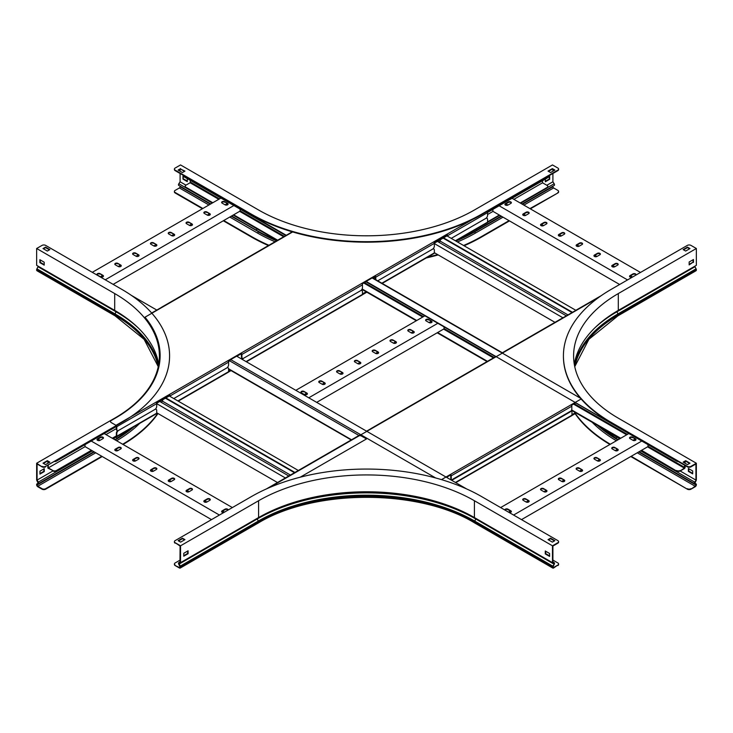 <?xml version="1.0" encoding="UTF-8"?>
<svg xmlns="http://www.w3.org/2000/svg" width="733" height="733" viewBox="0 0 733 733"><rect width="100%" height="100%" fill="white"/><g stroke="black" fill="none" stroke-linecap="round" stroke-linejoin="round"><path stroke-width="1.1" d="M685.126 461.488L685.126 463.274M685.126 465.565L685.126 467.223A1.118 0.651 -60 0 1 684.338 468.598L680.16 470.998A2.547 1.466 180 0 1 676.568 470.998L641.137 450.548M684.695 461.744L684.695 463.027M684.695 465.308L684.338 468.094L680.16 470.998L695.919 480.088L695.919 463.98L690.953 466.848A2.547 1.466 180 0 1 687.362 466.848L611.102 422.822A162.781 93.98 180 0 1 563.42 356.366A162.781 93.98 180 0 1 563.42 356.119M190.461 180.465L190.104 182.755L185.925 185.156A2.547 1.466 -0 0 0 185.183 186.2A2.547 1.466 -0 0 0 185.925 187.236L185.925 187.74A2.547 1.466 180 0 1 185.183 186.695A2.547 1.466 180 0 1 185.22 186.448M676.568 470.998L641.567 450.3M620.704 438.252L571.639 409.921M487.463 361.323L437.61 332.544M416.747 320.504L362.129 288.967M277.688 240.213L233.662 214.796M212.799 202.748L185.925 187.236M676.568 470.504A2.547 1.466 -0 0 0 680.16 470.504M620.274 438.499L571.474 410.333M487.033 361.58L437.18 332.791M416.317 320.752L361.928 289.352M277.257 240.461L233.231 215.044M212.368 202.995L185.925 187.74M185.183 176.809L185.183 176.424A2.547 1.466 -0 0 0 185.925 177.349L185.925 177.853A2.547 1.466 180 0 1 185.183 176.809A2.547 1.466 180 0 1 185.22 176.561M678.162 461.543A2.547 1.466 180 0 1 676.568 461.121L366.152 281.408M286.301 235.302L185.925 177.349M676.568 461.121L575.506 402.765M495.645 356.669L365.914 281.765M285.87 235.55L185.925 177.853M648.009 444.629L648.009 446.58L521.493 519.624M513.586 515.052L641.778 441.037M525.763 498.88A1.778 1.026 0 0 0 523.82 498.66A1.778 1.026 0 0 0 522.721 499.604A1.778 1.026 0 0 0 523.243 500.337L526.12 501.995A1.778 1.026 0 0 0 528.062 502.215A1.778 1.026 0 0 0 529.162 501.271A1.778 1.026 0 0 0 528.64 500.538L525.763 498.88L528.64 501.042A1.778 1.026 180 0 1 529.107 501.519M509.27 512.559A1.778 1.026 0 0 0 511.359 511.552A1.778 1.026 0 0 0 510.837 510.819L507.96 509.16A1.778 1.026 0 0 0 506.017 508.94A1.778 1.026 0 0 0 504.918 509.884A1.778 1.026 0 0 0 504.945 510.058M500.63 507.575L628.832 433.56M543.565 488.599A1.778 1.026 0 0 0 541.632 488.38A1.778 1.026 0 0 0 540.533 489.323A1.778 1.026 0 0 0 541.055 490.056L543.932 491.715A1.778 1.026 0 0 0 545.865 491.935A1.778 1.026 0 0 0 546.965 490.991A1.778 1.026 0 0 0 546.442 490.258L543.565 488.599L546.442 490.762A1.778 1.026 180 0 1 546.919 491.238M561.377 478.319A1.778 1.026 0 0 0 559.435 478.099A1.778 1.026 0 0 0 558.335 479.052A1.778 1.026 0 0 0 558.858 479.776L561.735 481.434A1.778 1.026 0 0 0 563.677 481.663A1.778 1.026 0 0 0 564.776 480.711A1.778 1.026 0 0 0 564.254 479.987L561.377 478.319L564.254 480.481A1.778 1.026 180 0 1 564.722 480.958M579.18 468.039A1.778 1.026 0 0 0 577.237 467.819A1.778 1.026 0 0 0 576.138 468.772A1.778 1.026 0 0 0 576.66 469.496L579.537 471.154A1.778 1.026 0 0 0 581.48 471.383A1.778 1.026 0 0 0 582.579 470.43A1.778 1.026 0 0 0 582.057 469.706L579.18 468.039L582.057 470.201A1.778 1.026 180 0 1 582.524 470.678M596.983 457.759A1.778 1.026 0 0 0 595.04 457.539A1.778 1.026 0 0 0 593.95 458.491A1.778 1.026 0 0 0 594.463 459.215L597.349 460.874A1.778 1.026 0 0 0 599.282 461.103A1.778 1.026 0 0 0 600.382 460.15A1.778 1.026 0 0 0 599.86 459.426L596.983 457.759L599.86 459.921A1.778 1.026 180 0 1 600.327 460.397M614.795 447.478A1.778 1.026 0 0 0 612.852 447.258A1.778 1.026 0 0 0 611.753 448.211A1.778 1.026 0 0 0 612.275 448.935L615.152 450.593A1.778 1.026 0 0 0 617.094 450.822A1.778 1.026 0 0 0 618.194 449.87A1.778 1.026 0 0 0 617.672 449.146L614.795 447.478L617.672 449.641A1.778 1.026 180 0 1 618.139 450.117M632.597 437.198A1.778 1.026 0 0 0 630.655 436.978A1.778 1.026 0 0 0 629.555 437.931A1.778 1.026 0 0 0 630.078 438.655L632.955 440.313A1.778 1.026 0 0 0 634.897 440.542A1.778 1.026 0 0 0 635.997 439.589A1.778 1.026 0 0 0 635.474 438.865L632.597 437.198L635.474 439.36A1.778 1.026 180 0 1 635.942 439.837M635.044 439.113L632.955 440.313M617.241 449.393L615.152 450.593M599.429 459.673L597.349 460.874M581.626 469.954L579.537 471.154M563.824 480.234L561.735 481.434M546.012 490.514L543.932 491.715M528.209 500.795L526.12 501.995M510.406 511.075L508.546 512.147M522.776 499.86A1.778 1.026 180 0 1 524.031 499.118A1.778 1.026 180 0 1 525.763 499.384M504.991 510.095A1.778 1.026 180 0 1 507.96 509.655L510.837 511.322A1.778 1.026 180 0 1 511.304 511.799M540.578 489.58A1.778 1.026 180 0 1 541.834 488.838A1.778 1.026 180 0 1 543.565 489.103M558.39 479.3A1.778 1.026 180 0 1 559.636 478.557A1.778 1.026 180 0 1 561.377 478.823M576.193 469.019A1.778 1.026 180 0 1 577.448 468.277A1.778 1.026 180 0 1 579.18 468.543M593.996 458.739A1.778 1.026 180 0 1 595.251 457.997A1.778 1.026 180 0 1 596.983 458.262M611.808 448.459A1.778 1.026 180 0 1 613.054 447.716A1.778 1.026 180 0 1 614.795 447.982M629.61 438.178A1.778 1.026 180 0 1 630.866 437.436A1.778 1.026 180 0 1 632.597 437.702M444.051 326.881L444.051 328.833L316.683 402.362M308.767 397.799L437.83 323.28M321.814 381.133A1.778 1.026 0 0 0 319.872 380.903A1.778 1.026 0 0 0 318.773 381.856A1.778 1.026 0 0 0 319.295 382.58L322.172 384.248A1.778 1.026 0 0 0 324.114 384.468A1.778 1.026 0 0 0 325.214 383.515A1.778 1.026 0 0 0 324.692 382.791L321.814 381.133L324.692 383.286A1.778 1.026 180 0 1 325.159 383.771M304.003 391.413A1.778 1.026 0 0 0 302.06 391.184A1.778 1.026 0 0 0 300.97 392.137A1.778 1.026 0 0 0 301.483 392.861L304.36 394.528A1.778 1.026 0 0 0 306.302 394.748A1.778 1.026 0 0 0 307.402 393.795A1.778 1.026 0 0 0 306.88 393.071L304.003 391.413L306.88 393.566A1.778 1.026 180 0 1 307.347 394.042M295.82 390.322L424.883 315.804M339.617 370.852A1.778 1.026 0 0 0 337.675 370.623A1.778 1.026 0 0 0 336.575 371.576A1.778 1.026 0 0 0 337.098 372.3L339.975 373.967A1.778 1.026 0 0 0 341.917 374.187A1.778 1.026 0 0 0 343.017 373.234A1.778 1.026 0 0 0 342.494 372.511L339.617 370.852L342.494 373.005A1.778 1.026 180 0 1 342.962 373.491M357.42 360.572A1.778 1.026 0 0 0 355.478 360.343A1.778 1.026 0 0 0 354.378 361.296A1.778 1.026 0 0 0 354.9 362.02L357.777 363.687A1.778 1.026 0 0 0 359.72 363.907A1.778 1.026 0 0 0 360.819 362.954A1.778 1.026 0 0 0 360.297 362.23L357.42 360.572L360.297 362.734A1.778 1.026 180 0 1 360.764 363.211M375.223 350.292A1.778 1.026 0 0 0 373.289 350.072A1.778 1.026 0 0 0 372.19 351.015A1.778 1.026 0 0 0 372.712 351.739L375.589 353.407A1.778 1.026 0 0 0 377.522 353.627A1.778 1.026 0 0 0 378.622 352.674A1.778 1.026 0 0 0 378.1 351.95L375.223 350.292L378.1 352.454A1.778 1.026 180 0 1 378.576 352.93M393.035 340.011A1.778 1.026 0 0 0 391.092 339.791A1.778 1.026 0 0 0 389.993 340.735A1.778 1.026 0 0 0 390.515 341.468L393.392 343.126A1.778 1.026 0 0 0 395.334 343.346A1.778 1.026 0 0 0 396.434 342.403A1.778 1.026 0 0 0 395.912 341.67L393.035 340.011L395.912 342.174A1.778 1.026 180 0 1 396.379 342.65M410.837 329.731A1.778 1.026 0 0 0 408.895 329.511A1.778 1.026 0 0 0 407.795 330.455A1.778 1.026 0 0 0 408.318 331.188L411.195 332.846A1.778 1.026 0 0 0 413.137 333.066A1.778 1.026 0 0 0 414.237 332.122A1.778 1.026 0 0 0 413.714 331.389L410.837 329.731L413.714 331.893A1.778 1.026 180 0 1 414.182 332.37M428.64 319.451A1.778 1.026 0 0 0 426.707 319.231A1.778 1.026 0 0 0 425.607 320.174A1.778 1.026 0 0 0 426.12 320.907L429.007 322.566A1.778 1.026 0 0 0 430.94 322.786A1.778 1.026 0 0 0 432.039 321.842A1.778 1.026 0 0 0 431.517 321.109L428.64 319.451L431.517 321.613A1.778 1.026 180 0 1 431.984 322.089M431.086 321.366L429.007 322.566M413.284 331.637L411.195 332.846M395.481 341.917L393.392 343.126M377.669 352.197L375.589 353.407M359.866 362.478L357.777 363.687M342.064 372.758L339.975 373.967M324.252 383.038L322.172 384.248M306.449 393.319L304.369 394.528M318.828 382.104A1.778 1.026 180 0 1 320.074 381.362A1.778 1.026 180 0 1 321.814 381.627M301.016 392.384A1.778 1.026 180 0 1 302.271 391.642A1.778 1.026 180 0 1 304.003 391.908M336.63 371.823A1.778 1.026 180 0 1 337.886 371.081A1.778 1.026 180 0 1 339.617 371.347M354.433 361.543A1.778 1.026 180 0 1 355.688 360.801A1.778 1.026 180 0 1 357.42 361.067M372.236 351.263A1.778 1.026 180 0 1 373.491 350.521A1.778 1.026 180 0 1 375.223 350.786M390.048 340.982A1.778 1.026 180 0 1 391.294 340.24A1.778 1.026 180 0 1 393.035 340.506M407.85 330.702A1.778 1.026 180 0 1 409.106 329.969A1.778 1.026 180 0 1 410.837 330.226M425.653 320.431A1.778 1.026 180 0 1 426.908 319.689A1.778 1.026 180 0 1 428.64 319.945M131.427 295.408L156.807 310.068M236.658 356.165L466.674 488.966M240.103 209.125L240.103 211.077L113.157 284.367M105.25 279.795L233.873 205.533M117.857 263.376A1.778 1.026 0 0 0 115.915 263.156A1.778 1.026 0 0 0 114.815 264.109A1.778 1.026 0 0 0 115.338 264.833L118.215 266.491A1.778 1.026 0 0 0 120.157 266.72A1.778 1.026 0 0 0 121.257 265.767A1.778 1.026 0 0 0 120.734 265.044L117.857 263.376L120.734 265.538A1.778 1.026 180 0 1 121.202 266.015M100.055 273.656A1.778 1.026 0 0 0 98.112 273.436A1.778 1.026 0 0 0 97.013 274.389A1.778 1.026 0 0 0 97.535 275.113L100.412 276.772A1.778 1.026 0 0 0 102.354 277.001A1.778 1.026 0 0 0 103.454 276.048A1.778 1.026 0 0 0 102.932 275.324L100.055 273.656L102.932 275.819A1.778 1.026 180 0 1 103.399 276.295M92.294 272.319L220.926 198.057M135.66 253.096A1.778 1.026 0 0 0 133.727 252.876A1.778 1.026 0 0 0 132.627 253.829A1.778 1.026 0 0 0 133.14 254.553L136.026 256.211A1.778 1.026 0 0 0 137.96 256.44A1.778 1.026 0 0 0 139.059 255.487A1.778 1.026 0 0 0 138.537 254.763L135.66 253.096L138.537 255.258A1.778 1.026 180 0 1 139.004 255.735M153.472 242.815A1.778 1.026 0 0 0 151.529 242.596A1.778 1.026 0 0 0 150.43 243.548A1.778 1.026 0 0 0 150.952 244.272L153.829 245.931A1.778 1.026 0 0 0 155.772 246.16A1.778 1.026 0 0 0 156.871 245.207A1.778 1.026 0 0 0 156.349 244.483L153.472 242.815L156.349 244.978A1.778 1.026 180 0 1 156.816 245.454M171.275 232.535A1.778 1.026 0 0 0 169.332 232.315A1.778 1.026 0 0 0 168.233 233.268A1.778 1.026 0 0 0 168.755 233.992L171.632 235.65A1.778 1.026 0 0 0 173.574 235.879A1.778 1.026 0 0 0 174.674 234.926A1.778 1.026 0 0 0 174.152 234.203L171.275 232.535L174.152 234.697A1.778 1.026 180 0 1 174.619 235.174M189.077 222.255A1.778 1.026 0 0 0 187.135 222.035A1.778 1.026 0 0 0 186.035 222.988A1.778 1.026 0 0 0 186.558 223.712L189.435 225.37A1.778 1.026 0 0 0 191.377 225.599A1.778 1.026 0 0 0 192.477 224.646A1.778 1.026 0 0 0 191.954 223.922L189.077 222.255L191.954 224.417A1.778 1.026 180 0 1 192.422 224.894M206.88 211.984A1.778 1.026 0 0 0 204.947 211.755A1.778 1.026 0 0 0 203.847 212.707A1.778 1.026 0 0 0 204.37 213.431L207.247 215.09A1.778 1.026 0 0 0 209.18 215.319A1.778 1.026 0 0 0 210.279 214.366A1.778 1.026 0 0 0 209.766 213.642L206.88 211.984L209.766 214.137A1.778 1.026 180 0 1 210.234 214.613M224.692 201.703A1.778 1.026 0 0 0 222.75 201.474A1.778 1.026 0 0 0 221.65 202.427A1.778 1.026 0 0 0 222.172 203.151L225.049 204.819A1.778 1.026 0 0 0 226.992 205.038A1.778 1.026 0 0 0 228.091 204.086A1.778 1.026 0 0 0 227.569 203.362L224.692 201.703L227.569 203.856A1.778 1.026 180 0 1 228.036 204.333M227.138 203.609L225.049 204.819M209.326 213.889L207.247 215.09M191.524 224.17L189.435 225.37M173.721 234.45L171.632 235.65M155.918 244.73L153.829 245.931M138.106 255.011L136.026 256.211M120.304 265.291L118.215 266.491M102.501 275.571L100.412 276.772M114.87 264.356A1.778 1.026 180 0 1 116.126 263.614A1.778 1.026 180 0 1 117.857 263.88M97.068 274.637A1.778 1.026 180 0 1 98.314 273.895A1.778 1.026 180 0 1 100.055 274.16M132.673 254.076A1.778 1.026 180 0 1 133.928 253.334A1.778 1.026 180 0 1 135.66 253.6M150.485 243.796A1.778 1.026 180 0 1 151.731 243.054A1.778 1.026 180 0 1 153.472 243.319M168.288 233.515A1.778 1.026 180 0 1 169.543 232.773A1.778 1.026 180 0 1 171.275 233.039M186.09 223.235A1.778 1.026 180 0 1 187.346 222.493A1.778 1.026 180 0 1 189.077 222.759M203.902 212.955A1.778 1.026 180 0 1 205.148 212.213A1.778 1.026 180 0 1 206.88 212.478M221.705 202.674A1.778 1.026 180 0 1 222.951 201.932A1.778 1.026 180 0 1 224.692 202.198M542.539 180.712L542.539 182.792L547.075 185.412A2.547 1.466 -0 0 1 547.817 186.448A2.547 1.466 -0 0 1 547.075 187.483L520.201 202.995M499.338 215.044L487.573 221.833M487.573 214.522L493.007 211.388M513.87 199.349L542.539 182.792M547.78 186.695A2.547 1.466 180 0 1 547.817 186.942A2.547 1.466 180 0 1 547.075 187.987L520.632 203.252M499.769 215.291L487.564 222.346M373.592 277.331A2.547 1.466 -0 0 0 375.058 276.909L375.058 277.413A2.547 1.466 180 0 1 372.758 277.807M547.78 176.809A2.547 1.466 180 0 1 547.817 177.065A2.547 1.466 180 0 1 547.075 178.101L487.445 212.029M447.533 235.073L434.22 242.751M547.075 177.597A2.547 1.466 -0 0 0 547.817 176.561A2.547 1.466 -0 0 0 547.808 176.433M547.075 178.101L487.564 212.451M447.24 235.742L434.348 243.182M492.897 209.372L492.897 211.324L619.623 284.486M499.127 205.781L627.54 279.924M528.64 213.688A1.778 1.026 0 0 0 529.162 212.955A1.778 1.026 0 0 0 528.062 212.011A1.778 1.026 0 0 0 526.12 212.231L523.243 213.889A1.778 1.026 0 0 0 522.721 214.622A1.778 1.026 0 0 0 523.82 215.566A1.778 1.026 0 0 0 525.763 215.346L528.64 213.688M510.837 203.407A1.778 1.026 0 0 0 511.359 202.684A1.778 1.026 0 0 0 510.26 201.731A1.778 1.026 0 0 0 508.317 201.951L505.44 203.618A1.778 1.026 0 0 0 504.918 204.342A1.778 1.026 0 0 0 506.017 205.295A1.778 1.026 0 0 0 507.96 205.066L510.837 203.407M512.074 198.304L640.486 272.447M546.442 223.968A1.778 1.026 0 0 0 546.965 223.235A1.778 1.026 0 0 0 545.865 222.291A1.778 1.026 0 0 0 543.932 222.511L541.055 224.17A1.778 1.026 0 0 0 540.533 224.903A1.778 1.026 0 0 0 541.632 225.846A1.778 1.026 0 0 0 543.565 225.627L546.442 223.968M564.254 234.248A1.778 1.026 0 0 0 564.776 233.515A1.778 1.026 0 0 0 563.677 232.572A1.778 1.026 0 0 0 561.735 232.792L558.858 234.45A1.778 1.026 0 0 0 558.335 235.183A1.778 1.026 0 0 0 559.435 236.127A1.778 1.026 0 0 0 561.377 235.907L564.254 234.248M582.057 244.529A1.778 1.026 0 0 0 582.579 243.796A1.778 1.026 0 0 0 581.48 242.852A1.778 1.026 0 0 0 579.537 243.072L576.66 244.73A1.778 1.026 0 0 0 576.138 245.463A1.778 1.026 0 0 0 577.237 246.407A1.778 1.026 0 0 0 579.18 246.187L582.057 244.529M599.86 254.809A1.778 1.026 0 0 0 600.382 254.076A1.778 1.026 0 0 0 599.282 253.132A1.778 1.026 0 0 0 597.349 253.352L594.463 255.011A1.778 1.026 0 0 0 593.95 255.744A1.778 1.026 0 0 0 595.04 256.687A1.778 1.026 0 0 0 596.983 256.468L599.86 254.809M617.672 265.089A1.778 1.026 0 0 0 618.194 264.356A1.778 1.026 0 0 0 617.094 263.413A1.778 1.026 0 0 0 615.152 263.633L612.275 265.291A1.778 1.026 0 0 0 611.753 266.024A1.778 1.026 0 0 0 612.852 266.968A1.778 1.026 0 0 0 614.795 266.748L617.672 265.089M635.685 275.223A1.778 1.026 0 0 0 635.997 274.637A1.778 1.026 0 0 0 634.897 273.693A1.778 1.026 0 0 0 632.955 273.913L630.078 275.571A1.778 1.026 0 0 0 629.555 276.304A1.778 1.026 0 0 0 630.508 277.211A1.778 1.026 0 0 0 632.341 277.147M632.57 277.01L630.508 275.819M614.795 266.748L612.706 265.538M596.983 256.468L594.903 255.258M579.18 246.187L577.091 244.987M561.377 235.907L559.288 234.707M543.565 225.627L541.485 224.426M525.763 215.346L523.674 214.146M507.96 205.066L505.871 203.866M522.776 214.87A1.778 1.026 180 0 1 523.243 214.393L526.12 212.735A1.778 1.026 180 0 1 527.861 212.469A1.778 1.026 180 0 1 529.107 213.211M504.973 204.589A1.778 1.026 180 0 1 505.44 204.113L508.317 202.455A1.778 1.026 180 0 1 510.049 202.189A1.778 1.026 180 0 1 511.304 202.931M540.578 225.15A1.778 1.026 180 0 1 541.055 224.674L543.932 223.015A1.778 1.026 180 0 1 545.664 222.75A1.778 1.026 180 0 1 546.919 223.492M558.39 235.43A1.778 1.026 180 0 1 558.858 234.954L561.735 233.286A1.778 1.026 180 0 1 563.466 233.03A1.778 1.026 180 0 1 564.722 233.772M576.193 245.711A1.778 1.026 180 0 1 576.66 245.234L579.537 243.567A1.778 1.026 180 0 1 581.269 243.31A1.778 1.026 180 0 1 582.524 244.052M593.996 255.991A1.778 1.026 180 0 1 594.463 255.515L597.349 253.847A1.778 1.026 180 0 1 599.081 253.591A1.778 1.026 180 0 1 600.327 254.324M611.808 266.271A1.778 1.026 180 0 1 612.275 265.795L615.152 264.127A1.778 1.026 180 0 1 616.884 263.871A1.778 1.026 180 0 1 618.139 264.604M629.61 276.552A1.778 1.026 180 0 1 630.078 276.075L632.955 274.408A1.778 1.026 180 0 1 634.686 274.142A1.778 1.026 180 0 1 635.942 274.884M438.691 242.128L440.313 241.194L440.313 239.737M443.117 238.115L572.052 312.551M443.547 237.868L572.482 312.304M446.965 235.898L575.9 310.334M434.357 252.702L554.982 322.346M434.357 243.567L562.898 317.774M437.436 241.395L566.371 315.841M567.983 314.906L440.313 241.194M266.326 488.966L357.942 436.071A2.547 1.466 0 0 1 361.534 436.071L366.5 438.939L300.218 477.201M84.991 444.629L84.991 446.58L211.507 519.624M97.956 439.113L100.045 440.313L102.922 438.655A1.778 1.026 0 0 0 103.445 437.931A1.778 1.026 0 0 0 102.345 436.978A1.778 1.026 0 0 0 100.403 437.198L97.526 438.865A1.778 1.026 0 0 0 97.003 439.589A1.778 1.026 0 0 0 98.103 440.542A1.778 1.026 0 0 0 100.045 440.313M115.759 449.393L117.848 450.593L120.725 448.935A1.778 1.026 0 0 0 121.247 448.211A1.778 1.026 0 0 0 120.148 447.258A1.778 1.026 0 0 0 118.205 447.478L115.328 449.146A1.778 1.026 0 0 0 114.806 449.87A1.778 1.026 0 0 0 115.906 450.822A1.778 1.026 0 0 0 117.848 450.593M133.571 459.673L135.651 460.874L138.537 459.215A1.778 1.026 0 0 0 139.05 458.491A1.778 1.026 0 0 0 137.96 457.539A1.778 1.026 0 0 0 136.017 457.759L133.14 459.426A1.778 1.026 0 0 0 132.618 460.15A1.778 1.026 0 0 0 133.718 461.103A1.778 1.026 0 0 0 135.651 460.874M151.374 469.954L153.463 471.154L156.34 469.496A1.778 1.026 0 0 0 156.862 468.772A1.778 1.026 0 0 0 155.762 467.819A1.778 1.026 0 0 0 153.82 468.039L150.943 469.706A1.778 1.026 0 0 0 150.421 470.43A1.778 1.026 0 0 0 151.52 471.383A1.778 1.026 0 0 0 153.463 471.154M169.176 480.234L171.265 481.434L174.142 479.776A1.778 1.026 0 0 0 174.665 479.052A1.778 1.026 0 0 0 173.565 478.099A1.778 1.026 0 0 0 171.623 478.319L168.746 479.987A1.778 1.026 0 0 0 168.224 480.711A1.778 1.026 0 0 0 169.323 481.663A1.778 1.026 0 0 0 171.265 481.434M186.988 490.514L189.068 491.715L191.945 490.056A1.778 1.026 0 0 0 192.467 489.323A1.778 1.026 0 0 0 191.368 488.38A1.778 1.026 0 0 0 189.435 488.599L186.558 490.258A1.778 1.026 0 0 0 186.035 490.991A1.778 1.026 0 0 0 187.135 491.935A1.778 1.026 0 0 0 189.068 491.715M204.791 500.795L206.88 501.995L209.757 500.337A1.778 1.026 0 0 0 210.279 499.604A1.778 1.026 0 0 0 209.18 498.66A1.778 1.026 0 0 0 207.237 498.88L204.36 500.538A1.778 1.026 0 0 0 203.838 501.271A1.778 1.026 0 0 0 204.938 502.215A1.778 1.026 0 0 0 206.88 501.995M222.594 511.075L224.454 512.147M232.37 507.575L104.168 433.56M228.055 510.058A1.778 1.026 0 0 0 228.082 509.884A1.778 1.026 0 0 0 226.983 508.94A1.778 1.026 0 0 0 225.04 509.16L222.163 510.819A1.778 1.026 0 0 0 221.641 511.552A1.778 1.026 0 0 0 223.73 512.559M219.414 515.052L91.222 441.037M203.893 501.519A1.778 1.026 180 0 1 204.36 501.042L207.237 499.384A1.778 1.026 180 0 1 208.969 499.118A1.778 1.026 180 0 1 210.224 499.86M221.696 511.799A1.778 1.026 180 0 1 222.163 511.322L225.04 509.655A1.778 1.026 180 0 1 228.009 510.095M186.081 491.238A1.778 1.026 180 0 1 186.558 490.762L189.435 489.103A1.778 1.026 180 0 1 191.166 488.838A1.778 1.026 180 0 1 192.422 489.58M168.278 480.958A1.778 1.026 180 0 1 168.746 480.481L171.623 478.823A1.778 1.026 180 0 1 173.364 478.557A1.778 1.026 180 0 1 174.61 479.3M150.476 470.678A1.778 1.026 180 0 1 150.943 470.201L153.82 468.543A1.778 1.026 180 0 1 155.552 468.277A1.778 1.026 180 0 1 156.807 469.019M132.673 460.397A1.778 1.026 180 0 1 133.14 459.921L136.017 458.262A1.778 1.026 180 0 1 137.749 457.997A1.778 1.026 180 0 1 139.004 458.739M114.861 450.117A1.778 1.026 180 0 1 115.328 449.641L118.205 447.982A1.778 1.026 180 0 1 119.946 447.716A1.778 1.026 180 0 1 121.192 448.459M97.058 439.837A1.778 1.026 180 0 1 97.526 439.36L100.403 437.702A1.778 1.026 180 0 1 102.134 437.436A1.778 1.026 180 0 1 103.39 438.178M47.874 465.565L47.874 468.14L52.84 470.504A2.547 1.466 -0 0 0 56.432 470.504L56.432 470.998A2.547 1.466 180 0 1 52.84 470.998L37.081 480.088L38.354 482.048A1.374 0.797 60 0 1 38.418 483.743L37.081 484.999A1.017 0.586 -120 0 0 37.804 486.245L42.047 488.7A2.547 1.466 0 0 0 45.638 488.7L45.638 489.195A2.547 1.466 180 0 1 42.047 489.195L42.047 488.7M52.84 470.504L48.305 467.892L85.101 446.644M48.305 465.308L48.305 467.892M47.874 461.488L47.874 463.274M48.305 461.744L48.305 463.027M116.364 435.906L112.296 438.252M91.433 450.3L56.432 470.504M228.586 371.109A2.547 1.466 -0 0 0 229.191 370.156A2.547 1.466 -0 0 0 228.586 369.212M105.964 434.596L116.364 428.594M116.721 436.199L112.726 438.499M91.863 450.548L56.432 470.998M229.154 370.403A2.547 1.466 180 0 1 229.191 370.651A2.547 1.466 180 0 1 228.586 371.604M169.781 395.179L156.468 402.866M158.704 364.283A152.611 88.107 0 0 0 114.705 310.398L36.65 265.337L36.65 248.496L42.047 245.39A2.547 1.466 0 0 1 45.638 245.39L121.898 289.416A162.781 93.98 180 0 1 169.58 355.871A162.781 93.98 180 0 1 121.898 422.327L45.638 466.353L116.556 425.91L56.432 461.121A2.547 1.466 180 0 1 54.838 461.543M228.449 361.305A2.547 1.466 -0 0 0 229.163 360.499M169.58 395.793L156.642 403.26M116.364 426.514L56.432 461.121M229.191 360.773L229.191 360.7A2.547 1.466 180 0 1 229.191 360.773A2.547 1.466 180 0 1 228.531 361.754M161.003 402.197L162.616 401.263L290.424 475.048M162.616 399.815L162.616 401.263M288.802 475.983L159.739 401.473M285.384 477.962L156.706 403.663L156.706 406.348A2.547 1.466 120 0 1 154.901 409.463L118.59 430.427L154.901 409.463A2.547 1.466 120 0 1 156.175 409.335A2.547 1.466 120 0 1 156.706 410.498L156.706 413.201A1.118 0.651 60 0 1 156.468 413.705A1.118 0.651 60 0 1 156.266 413.76M277.477 482.525L156.706 412.798M298.34 470.485L169.277 395.967M294.923 472.455L165.86 397.946M294.483 472.703L165.429 398.193M502.05 352.967L504.845 351.354A1.118 0.651 -120 0 0 504.643 351.409L563.219 317.591A1.118 0.651 60 0 1 563.42 317.536L576.734 309.857A1.118 0.651 -120 0 0 576.532 309.903A1.118 0.651 -120 0 0 576.385 310.05M496.076 356.412L491.531 359.042A1.118 0.651 60 0 0 491.33 359.097L370.761 428.704A1.118 0.651 -120 0 0 370.614 428.851M366.582 431.178L370.962 428.658A1.118 0.651 -120 0 0 370.761 428.704M360.618 434.623L358.574 435.805M446.443 477.284L450.813 474.755L446.626 477.394M451.574 479.529A2.547 1.466 -60 0 1 451.345 479.437A2.547 1.466 -60 0 1 450.813 478.273L451.244 478.521L451.244 475.818A1.118 0.651 -120 0 0 450.813 474.755M575.936 402.518L571.392 405.147A1.118 0.651 60 0 1 571.822 406.21L571.822 408.904A2.547 1.466 120 0 1 570.017 412.019L453.049 479.556A2.547 1.466 120 0 1 451.775 479.684L451.345 479.437M571.502 405.294L575.689 402.875M450.813 478.273L450.621 475.085M451.244 478.521A2.547 1.466 120 0 0 451.775 479.684M576.193 413.055L571.896 415.538M451.876 480.417A2.547 1.466 120 0 1 453.205 478.97L570.182 411.433A2.547 1.466 120 0 1 571.456 411.305A2.547 1.466 120 0 1 571.978 412.468L571.978 415.171A1.118 0.651 60 0 1 571.749 415.684A1.118 0.651 60 0 1 571.548 415.73M576.046 412.468L571.978 414.814M451.446 480.17A2.547 1.466 -60 0 1 451.757 479.675M455.715 240.946L487.344 222.676A1.118 0.651 60 0 0 487.573 222.163L487.573 219.469A2.547 1.466 120 0 0 487.051 218.306A2.547 1.466 120 0 0 485.777 218.434L451.244 238.362L485.777 218.434A2.547 1.466 120 0 0 487.573 215.319L487.573 212.616A1.118 0.651 60 0 0 487.088 211.489M472.153 219.689L115.997 425.314L111.251 422.575A2.547 1.466 -0 0 1 110.509 421.539A2.547 1.466 -0 0 1 111.251 420.495L115.163 418.241A153.527 88.638 -0 0 0 160.124 355.569A153.527 88.638 -0 0 0 144.997 317.197L292.65 231.949M116.364 426.432L116.364 429.135L116.794 429.382L116.794 426.688A1.118 0.651 -120 0 0 116.3 425.552M170.01 396.397L170.01 395.957A1.118 0.651 -120 0 0 169.58 394.895L156.266 402.582A1.118 0.651 60 0 1 156.706 403.645L116.794 426.688M242.229 358.162A2.547 1.466 -60 0 1 241.991 358.071A2.547 1.466 -60 0 1 241.469 356.907L241.899 357.154L241.899 354.46A1.118 0.651 -120 0 0 241.469 353.388L228.155 361.076A1.118 0.651 60 0 1 228.586 362.139L228.586 364.842A2.547 1.466 120 0 1 226.79 367.957L173.767 398.569L226.79 367.957A2.547 1.466 120 0 1 228.064 367.829A2.547 1.466 120 0 1 228.586 368.992L228.586 371.695A1.118 0.651 60 0 1 228.357 372.208A1.118 0.651 60 0 1 228.155 372.254M375.782 279.685L375.782 277.156A1.118 0.651 -120 0 0 375.351 276.094L362.038 283.781A1.118 0.651 60 0 1 362.469 284.844L362.469 287.547A2.547 1.466 120 0 1 360.673 290.662L243.695 358.19L360.673 290.662A2.547 1.466 120 0 1 361.946 290.534A2.547 1.466 120 0 1 362.469 291.697L362.469 294.4A1.118 0.651 60 0 1 362.239 294.913A1.118 0.651 60 0 1 362.038 294.959M447.671 236.301L447.671 235.659A1.118 0.651 -120 0 0 447.24 234.597L433.927 242.275A1.118 0.651 60 0 1 434.357 243.338L434.357 246.041A2.547 1.466 120 0 1 432.562 249.156L377.724 280.812L432.562 249.156A2.547 1.466 120 0 1 433.835 249.028A2.547 1.466 120 0 1 434.357 250.191L434.357 252.894A1.118 0.651 60 0 1 434.128 253.407A1.118 0.651 60 0 1 433.927 253.462M229.026 360.792L230.877 359.72M236.851 356.275L241.267 353.727L241.469 356.907M362.157 283.928L366.344 281.518M372.318 278.064L375.323 276.753M434.046 242.431L447.212 235.256M241.899 357.154A2.547 1.466 120 0 0 242.421 358.318A2.547 1.466 120 0 0 243.695 358.19A2.547 1.466 120 0 0 242.44 359.509M375.351 279.438L375.351 276.909M116.794 429.382A2.547 1.466 120 0 0 117.317 430.546A2.547 1.466 120 0 0 118.59 430.427A2.547 1.466 120 0 0 116.794 433.542L116.794 436.236A1.118 0.651 -120 0 1 116.556 436.749L156.468 413.705M447.24 236.053L447.24 235.403M117.124 430.39A2.547 1.466 -60 0 1 116.886 430.298A2.547 1.466 -60 0 1 116.364 429.135M292.21 231.82L282.187 237.675A1.118 0.651 60 0 0 281.985 237.73L161.416 307.338A1.118 0.651 -120 0 0 161.269 307.484M151.676 313.028L161.608 307.292A1.118 0.651 -120 0 0 161.416 307.338M116.794 433.542L116.364 433.285L116.364 435.988M115.933 436.657L115.997 436.694A1.118 0.651 -120 0 0 116.556 436.749M434.797 252.958L434.275 253.261M366.848 292.183L362.386 294.758M231.051 370.586L228.504 372.062M157.32 413.155L156.615 413.559M366.692 291.606L362.469 294.043M230.474 370.247L228.586 371.338M242.009 359.252A2.547 1.466 -60 0 1 242.66 358.41M116.364 433.285A2.547 1.466 -60 0 1 117.555 430.647M687.362 466.848L687.362 466.353A2.547 1.466 -0 0 0 690.953 466.353L696.35 463.238L696.35 480.069L694.893 483.212L696.066 483.89A1.374 0.797 -60 0 1 696.35 484.522L696.35 484.751A1.631 0.944 -60 0 1 695.196 486.749L690.953 489.195A2.547 1.466 180 0 1 687.362 489.195L630.774 456.531M687.362 489.195L631.205 456.283M696.066 480.509L694.646 482.048A1.374 0.797 120 0 0 694.582 483.743L695.919 484.999A1.017 0.586 -60 0 1 695.196 486.245L690.953 489.195M687.362 466.353L611.102 422.327A162.781 93.98 180 0 1 563.42 355.871A162.781 93.98 180 0 1 611.102 289.416L687.362 245.39A2.547 1.466 -0 0 1 690.953 245.39L696.35 248.496L618.295 293.566A152.611 88.107 -0 0 0 573.6 355.871A152.611 88.107 -0 0 0 618.295 418.167L696.35 463.238M618.295 293.566L618.295 310.398L696.35 265.337L696.35 248.496M694.728 266.271L696.066 268.828A1.374 0.797 60 0 1 696.35 269.781L696.35 270.019A1.631 0.944 60 0 1 696.011 270.761L617.956 315.822L588.911 339.297L574.745 366.683M609.92 444.482A162.781 93.98 180 0 1 575.112 413.678M610.351 444.235A162.781 93.98 180 0 1 575.359 413.54M693.042 259.757L693.042 262.167L689.157 264.411M618.029 439.8L616.526 438.673L617.708 439.351A153.444 88.592 180 0 1 617.699 439.351A153.444 88.592 180 0 1 617.644 439.314M687.362 488.7A2.547 1.466 -0 0 0 690.953 488.7M696.066 483.89L695.764 484.421L639.112 451.711M692.685 470.962L688.36 468.469L688.36 471.374L692.685 473.866L692.685 470.962M683.577 462.386L685.667 461.176L689.551 463.421M683.577 249.852L687.462 247.607L689.551 248.808M693.473 262.414L693.473 259.509L689.157 262.002L689.157 264.906L693.042 262.167M689.982 248.56L687.462 247.113L683.147 249.605L685.667 251.053L689.982 248.56M689.982 463.174L685.667 460.681L683.147 462.138L687.462 464.63L689.982 463.174M618.295 310.398A152.611 88.107 -0 0 0 574.296 364.283M692.685 473.371L688.8 471.127L688.8 468.717M687.462 247.113L687.462 247.607M685.667 460.681L685.667 461.176M38.272 266.271L36.934 268.828A1.374 0.797 120 0 0 36.65 269.781L36.65 270.019A1.631 0.944 120 0 0 36.989 270.761L115.044 315.822A1.631 0.944 120 0 1 114.705 315.08A152.611 88.107 180 0 1 158.264 366.628M45.638 466.848A2.547 1.466 180 0 1 42.047 466.848L37.081 463.98L37.081 480.088M42.047 466.848L36.65 463.238L114.705 418.167A152.611 88.107 0 0 0 159.4 355.871A152.611 88.107 0 0 0 114.705 293.566L114.705 310.398M42.047 489.195L37.804 486.749A1.631 0.944 -120 0 1 36.65 484.751L36.65 484.522A1.374 0.797 -120 0 1 36.934 483.89L38.107 483.212L36.65 480.069L36.65 463.238M101.795 456.283L45.638 488.7M102.226 456.531L45.638 489.195M157.989 413.54A162.781 93.98 180 0 1 123.08 444.482M157.742 413.403A162.781 93.98 180 0 1 122.649 444.235M116.29 436.795L116.41 436.987A1.374 0.797 60 0 1 116.474 438.673L115.136 439.892M38.107 483.212L38.418 483.743L93.888 451.711L37.236 484.421L36.934 483.89M39.958 474.077L44.273 471.585L44.273 468.68L39.958 471.172L39.958 474.077M44.2 264.613L40.315 262.377L40.315 259.968M43.449 248.808L45.538 247.607L49.423 249.852M43.449 463.421L47.333 461.176L49.423 462.386M43.843 468.928L43.843 471.337L39.958 473.582M43.018 463.174L45.538 464.63L49.853 462.138L47.333 460.681L43.018 463.174M42.047 466.353A2.547 1.466 0 0 0 45.638 466.353M36.65 248.496L114.705 293.566M43.018 248.56L47.333 251.053L49.853 249.605L45.538 247.113L43.018 248.56M39.884 259.711L39.884 262.625L44.2 265.117L44.2 262.203L39.884 259.711M47.333 460.681L47.333 461.176M45.538 247.113L45.538 247.607M558.573 541.907A2.547 1.466 180 0 1 558.61 542.154A2.547 1.466 180 0 1 557.859 543.19L557.859 542.695A2.547 1.466 -0 0 0 558.61 541.65A2.547 1.466 -0 0 0 557.859 540.615L481.608 496.589A162.781 93.98 180 0 0 251.392 496.589L175.141 540.615A2.547 1.466 -0 0 0 174.39 541.65A2.547 1.466 -0 0 0 175.141 542.695L180.529 545.81L180.529 562.642L179.072 563.21L180.245 566.133A1.374 0.797 60 0 1 180.529 567.085L180.529 567.324A1.631 0.944 60 0 1 180.199 568.066A1.631 0.944 60 0 1 179.383 567.983L175.141 565.537A2.547 1.466 180 0 1 174.39 564.502L174.39 563.998A2.547 1.466 -0 0 1 175.141 562.962L180.098 560.094M180.254 562.752L179.97 562.211L178.825 562.651A1.374 0.797 -120 0 0 178.77 562.687A1.374 0.797 -120 0 0 178.77 564.273L180.098 567.076A1.017 0.586 60 0 1 179.383 567.489L175.141 565.537M175.141 542.695L180.098 546.058L179.97 562.211M557.859 543.19L552.902 546.058L552.902 562.156L554.175 562.651A1.374 0.797 -60 0 1 554.23 562.687A1.374 0.797 -60 0 1 554.23 564.273L552.902 567.076A1.017 0.586 120 0 0 553.617 567.489L557.859 565.042A2.547 1.466 -0 0 0 558.61 563.998A2.547 1.466 -0 0 0 557.859 562.962L552.902 560.094M557.859 542.695L552.471 545.81L474.416 500.74A152.611 88.107 -0 0 0 258.584 500.74L258.584 517.571A152.611 88.107 -0 0 1 284.331 505.633A152.611 88.107 -0 0 1 448.669 505.633A152.611 88.107 -0 0 1 474.416 517.571L552.471 562.642L552.471 545.81M476.029 518.506L475.873 519.028L553.928 564.098L553.928 563.21L552.471 562.642M554.23 564.273L552.755 566.133A1.374 0.797 120 0 0 552.471 567.085L552.471 567.324A1.631 0.944 120 0 0 552.801 568.066A1.631 0.944 120 0 0 553.617 567.983L557.859 565.042M549.594 555.898L545.709 553.653L545.709 551.253M174.39 563.998A2.547 1.466 -0 0 0 175.141 565.042M187.657 551.042L187.657 553.452L183.772 555.696M178.55 540.927L182.435 538.682L184.524 539.891M175.141 543.19A2.547 1.466 180 0 1 174.39 542.154A2.547 1.466 180 0 1 174.427 541.907M548.476 539.891L550.565 538.682L554.45 540.927M558.573 564.245A2.547 1.466 180 0 1 558.61 564.502A2.547 1.466 180 0 1 557.859 565.537M549.594 556.402L549.594 553.488L545.27 550.996L545.27 553.91L549.594 556.402M552.361 542.127L554.881 540.679L550.565 538.187L548.046 539.635L552.361 542.127M180.529 545.81L258.584 500.74M180.639 542.127L184.954 539.635L182.435 538.187L178.119 540.679L180.639 542.127M180.529 562.642L258.584 517.571M183.772 553.287L183.772 556.191L188.088 553.699L188.088 550.795L183.772 553.287M550.565 538.187L550.565 538.682M182.435 538.187L182.435 538.682M558.573 191.679A2.547 1.466 180 0 1 558.61 191.927A2.547 1.466 180 0 1 557.859 192.971L530.344 208.859M509.481 220.899L481.608 236.997A162.781 93.98 180 0 1 464.071 245.766M557.859 192.971L529.913 208.603M509.05 220.651L481.608 236.493A162.781 93.98 180 0 1 463.577 245.482M552.902 173.492L552.902 181.784L554.175 183.745A1.374 0.797 60 0 1 554.23 185.44L522.006 204.04L552.902 186.695A1.017 0.586 -120 0 0 553.617 187.941L557.859 190.397A2.547 1.466 0 0 1 558.61 191.432A2.547 1.466 0 0 1 557.859 192.467M552.902 169.415L552.902 171.201M558.573 169.332A2.547 1.466 180 0 1 558.61 169.589A2.547 1.466 180 0 1 557.859 170.624L557.859 170.12A2.547 1.466 0 0 0 558.61 169.085A2.547 1.466 0 0 0 557.859 168.049L552.471 164.934L474.416 209.995A152.611 88.107 0 0 1 258.584 209.995L180.529 164.934L175.141 168.049A2.547 1.466 0 0 0 174.39 169.085A2.547 1.466 0 0 0 175.141 170.12L175.141 170.624A2.547 1.466 180 0 1 174.39 169.589A2.547 1.466 180 0 1 174.427 169.332M557.859 170.624L481.608 214.65A162.781 93.98 180 0 1 251.392 214.65L175.141 170.624M557.859 170.12L481.608 214.155A162.781 93.98 180 0 1 251.392 214.155L175.141 170.12M180.098 169.415L180.098 171.201M180.098 173.492L180.098 181.784L185.944 185.156M212.268 203.059L178.825 183.745L180.098 181.784M178.825 183.745A1.374 0.797 120 0 0 178.77 185.44L210.774 203.921L180.098 186.695A1.017 0.586 -60 0 1 179.383 187.941L175.141 190.397A2.547 1.466 0 0 0 174.39 191.432A2.547 1.466 0 0 0 175.141 192.467L175.141 192.971A2.547 1.466 180 0 1 174.39 191.927A2.547 1.466 180 0 1 174.427 191.679M268.929 245.271A162.781 93.98 180 0 1 251.392 236.493L223.73 220.523M202.867 208.484L175.141 192.467M268.434 245.555A162.781 93.98 180 0 1 251.392 236.997L223.299 220.78M202.436 208.731L175.141 192.971M438.187 254.919A162.781 93.98 180 0 1 426.221 257.97M437.61 254.58A162.781 93.98 180 0 1 427.66 257.136M256.935 228.733L256.889 228.815A1.374 0.797 120 0 0 256.825 230.501L231.216 216.208M182.975 179.099L187.291 181.592L187.291 178.678L182.975 176.186L182.975 179.099L183.406 176.442M501.372 216.217L475.002 231.179A153.444 88.592 180 0 1 457.786 239.746M552.902 181.784L546.845 185.275M545.343 179.099L545.343 181.793L549.658 179.301L549.658 176.396L547.679 177.542M548.476 171.348L552.361 169.103L554.45 170.313M178.55 170.313L180.639 169.103L184.524 171.348M187.291 181.088L183.406 178.843M180.639 168.608L178.119 170.065L182.435 172.557L184.954 171.101L180.639 169.103M552.361 168.608L548.046 171.101L550.565 172.557L554.881 170.065L552.361 168.608L552.361 169.103M549.228 176.644L549.228 179.054L545.343 181.298M684.338 468.094L647.541 446.846M626.678 434.806L573.536 404.121M493.492 357.915L443.584 329.099M422.721 317.05L363.751 283.011M283.708 236.796L239.636 211.351M218.773 199.303L190.104 182.755M580.481 398.248L372.126 277.954M684.695 467.471L648.009 446.287M627.393 434.394L574.251 403.709M494.207 357.493L444.051 328.54M423.445 316.638L364.475 282.59M284.431 236.383L240.103 210.783M219.488 198.89L190.461 182.132M507.96 509.655L507.96 509.16M510.837 511.322L510.837 510.819M528.64 501.042L528.64 500.538M546.442 490.762L546.442 490.258M564.254 480.481L564.254 479.987M582.057 470.201L582.057 469.706M599.86 459.921L599.86 459.426M617.672 449.641L617.672 449.146M635.474 439.36L635.474 438.865M306.88 393.566L306.88 393.071M324.692 383.286L324.692 382.791M342.494 373.005L342.494 372.511M360.297 362.734L360.297 362.23M378.1 352.454L378.1 351.95M395.912 342.174L395.912 341.67M413.714 331.893L413.714 331.389M431.517 321.613L431.517 321.109M228.577 368.781L351.538 439.773M229.292 360.636L359.033 435.539M230.693 359.619L435.695 477.98M102.932 275.819L102.932 275.324M120.734 265.538L120.734 265.044M138.537 255.258L138.537 254.763M156.349 244.978L156.349 244.483M174.152 234.697L174.152 234.203M191.954 224.417L191.954 223.922M209.766 214.137L209.766 213.642M227.569 203.856L227.569 203.362M547.075 187.987L547.075 187.483M508.317 202.455L508.317 201.951M505.44 204.113L505.44 203.618M526.12 212.735L526.12 212.231M523.243 214.393L523.243 213.889M543.932 223.015L543.932 222.511M541.055 224.674L541.055 224.17M561.735 233.286L561.735 232.792M558.858 234.954L558.858 234.45M579.537 243.567L579.537 243.072M576.66 245.234L576.66 244.73M597.349 253.847L597.349 253.352M594.463 255.515L594.463 255.011M615.152 264.127L615.152 263.633M612.275 265.795L612.275 265.291M632.955 274.408L632.955 273.913M630.078 276.075L630.078 275.571M222.163 511.322L222.163 510.819M225.04 509.655L225.04 509.16M204.36 501.042L204.36 500.538M207.237 499.384L207.237 498.88M189.435 489.103L189.435 488.599M186.558 490.762L186.558 490.258M171.623 478.823L171.623 478.319M168.746 480.481L168.746 479.987M153.82 468.543L153.82 468.039M150.943 470.201L150.943 469.706M136.017 458.262L136.017 457.759M133.14 459.921L133.14 459.426M118.205 447.982L118.205 447.478M115.328 449.641L115.328 449.146M100.403 437.702L100.403 437.198M97.526 439.36L97.526 438.865M269.35 487.628L598.421 297.653M571.822 406.21L451.244 475.818M441.486 479.629L581.132 398.999M455.422 482.47L571.978 415.171M575.487 412.642L571.978 414.667M170.01 395.957L228.586 362.139M241.899 354.46L362.469 284.844M375.782 277.156L434.357 243.338M447.671 235.659L487.573 212.616M487.573 222.163L455.385 240.754M434.357 252.894L381.866 283.204M362.469 294.4L246.068 361.598M228.586 371.695L177.908 400.951M156.706 413.201L116.794 436.236M229.163 370.861L230.345 370.183M362.469 293.896L366.143 291.78M694.893 483.212L694.582 483.743M694.921 482.268L640.605 450.85M690.953 466.353L690.953 466.848M611.102 422.327L611.102 422.822M616.389 440.744A154.242 89.05 180 0 1 592.182 422.281M617.827 439.91A153.224 88.464 180 0 1 597.413 425.305M603.708 430.289A153.224 88.464 180 0 0 617.864 439.699L617.864 439.892M616.874 436.538L616.59 436.987A1.374 0.797 120 0 0 616.526 438.673L597.551 425.378M619.742 438.81L616.59 436.987A155.02 89.499 180 0 1 606.374 430.482M695.196 486.245L637.252 452.792M695.919 484.999L638.69 451.959M695.919 484.77L638.892 451.84M618.249 439.672L617.699 439.351M616.673 311.351L618.011 313.889A1.374 0.797 60 0 1 618.295 314.851L696.35 270.019M574.736 366.628A152.611 88.107 180 0 1 618.295 315.08A1.631 0.944 60 0 1 617.956 315.822M574.709 366.509A152.611 88.107 180 0 1 618.295 314.851L696.35 269.781M574.434 365.116A153.014 88.345 180 0 1 618.011 313.889L696.066 268.828M594.857 327.843A154.672 89.298 180 0 1 616.838 311.855L694.893 266.785M38.079 482.268L92.395 450.85M95.748 452.792L37.804 486.245M94.31 451.959L37.081 484.999M129.292 430.289A153.224 88.464 180 0 1 115.136 439.699L114.971 439.8M94.108 451.84L37.081 484.77M115.356 439.314A153.444 88.592 180 0 1 115.301 439.351L114.751 439.672M93.888 451.711L38.418 483.743M121.577 433.854A155.02 89.499 180 0 1 116.41 436.987L113.258 438.81M139.719 423.381A154.242 89.05 180 0 1 116.611 440.744M134.047 426.652A153.224 88.464 180 0 1 115.173 439.91M116.327 311.351L114.989 313.889A1.374 0.797 120 0 0 114.705 314.851L36.65 270.019M36.65 269.781L114.705 314.851A152.611 88.107 180 0 1 158.291 366.509M36.934 268.828L114.989 313.889A153.014 88.345 180 0 1 158.566 365.116M38.107 266.785L116.162 311.855A154.672 89.298 180 0 1 138.143 327.843M256.971 518.506L258.3 521.071L179.942 566.307M180.529 567.085L258.584 522.024A1.374 0.797 60 0 0 258.3 521.071A153.014 88.345 180 0 1 474.7 521.071L475.873 519.028A154.672 89.298 180 0 0 257.127 519.028L178.77 564.273M179.109 563.201L178.825 562.651L180.098 561.918L178.77 562.687M552.746 562.752L553.03 562.211M553.891 563.201L554.175 562.651L552.902 561.918L554.23 562.687M180.529 567.324L258.584 522.024A152.611 88.107 180 0 1 474.416 522.024A1.374 0.797 120 0 1 474.7 521.071L553.058 566.307M552.902 567.076L553.617 567.489M179.383 567.489L180.098 567.076M552.471 567.085L474.416 522.024L552.471 567.324M474.746 523.005C419.688 489.223 315.593 488.352 258.254 523.005A1.631 0.944 60 0 0 258.584 522.253A152.611 88.107 180 0 1 474.416 522.253A1.631 0.944 120 0 0 474.746 523.005L552.801 568.066M474.416 500.74L474.416 517.571M283.79 505.825A154.626 89.27 180 0 1 449.21 505.825M481.608 236.997L481.608 236.493M481.608 214.155L481.608 214.65M251.392 214.155L251.392 214.65M251.392 236.997L251.392 236.493M276.598 240.845A153.224 88.464 180 0 1 258.153 231.765A1.017 0.586 -60 0 1 257.439 233.012L229.777 217.041M208.914 204.993L179.383 187.941M210.353 204.159L180.098 186.695M276.827 240.708A153.224 88.464 180 0 1 258.153 231.527L231.417 216.088M210.554 204.049L180.098 186.466M277.019 240.323A155.112 89.554 180 0 1 256.825 230.501L231.637 215.96M210.774 203.921L178.77 185.44M261.571 231.408A155.02 89.499 180 0 1 256.889 228.815L233.131 215.099M455.99 240.781A153.224 88.464 180 0 0 474.847 231.527L474.847 231.765A1.017 0.586 -120 0 0 475.561 233.012A154.242 89.05 180 0 1 457.465 241.954M275.031 241.743A154.242 89.05 180 0 1 257.439 233.012M501.574 216.336L474.847 231.765A153.224 88.464 180 0 1 455.899 241.056M277.111 240.543A153.444 88.592 180 0 1 257.998 231.179M476.267 229.081A1.374 0.797 60 0 1 476.175 230.501A155.112 89.554 180 0 1 458.876 239.114M553.617 187.941L523.875 205.121M503.012 217.16L475.561 233.012M552.902 186.695L522.437 204.287M552.902 186.466L522.235 204.168M554.23 185.44L522.006 204.04M501.143 216.088L476.175 230.501M554.175 183.745L547.597 187.547M502.38 352.784L372.639 277.88M185.183 186.2L185.183 186.695M228.586 369.166L351.208 439.956M547.817 177.065L547.817 176.561M547.817 186.942L547.817 186.448M229.191 370.651L229.191 370.156M576.532 309.903L601.243 295.637M455.743 482.653L571.749 415.684M178.238 401.143L228.357 372.208M246.398 361.79L362.239 294.913M382.195 283.387L434.128 253.407M563.42 355.871L563.42 356.366M116.474 438.673L133.681 426.872M158.255 366.683L144.089 339.297L115.044 315.822M180.199 568.066L258.254 523.005M174.39 542.154L174.39 541.65M558.61 541.65L558.61 542.154M558.61 563.998L558.61 564.502M558.61 191.927L558.61 191.432M558.61 169.589L558.61 169.085M174.39 169.085L174.39 169.589M174.39 191.432L174.39 191.927"/></g></svg>
